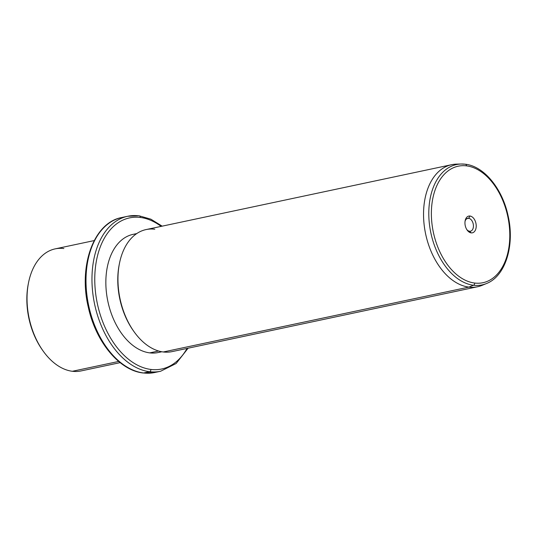 <?xml version="1.0" encoding="UTF-8"?>
<svg xmlns="http://www.w3.org/2000/svg" width="537" height="537" viewBox="0 0 537 537"><rect width="100%" height="100%" fill="white"/><g stroke="black" fill="none" stroke-linecap="round" stroke-linejoin="round"><path stroke-width="0.81" d="M28.407 283.355A60.406 38.59 78 0 0 42.618 350.299M63.856 248.53A62.386 39.852 78 0 0 28.521 282.757A62.386 39.852 78 0 0 42.967 350.795A62.386 39.852 78 0 0 72.361 371.282A62.386 39.852 -102 0 1 27.951 311.514A62.386 39.852 -102 0 1 55.15 248.879L94.21 240.583M42.967 350.795L42.275 349.815A60.406 38.59 -102 0 1 28.286 283.932L28.521 282.757M118.67 361.448L72.361 371.282L118.67 361.448M120.127 362.643L81.067 370.933A62.386 39.852 -102 0 1 72.361 371.282M162.174 226.158L150.85 219.17L139.117 215.807A1.98 1.49 97.1 0 1 140.358 217.458A77.241 49.344 -102 0 1 161.12 226.379A77.241 49.344 78 0 0 140.358 217.458A1.98 1.49 -82.9 0 0 139.117 215.807A1.98 1.49 -82.9 0 0 138.734 215.827A79.221 50.606 78 0 0 127.678 216.27L121.718 217.532A79.221 50.606 78 0 0 87.175 297.075A79.221 50.606 78 0 0 143.567 372.973A79.221 50.606 -102 0 1 87.175 297.075A79.221 50.606 -102 0 1 121.718 217.532C93.673 222.499 78.154 266.184 88.41 307.694C95.962 342.076 119.449 370.543 143.184 372.987A1.98 1.49 -82.9 0 0 143.567 372.973A79.221 50.606 78 0 0 154.622 372.53A79.221 50.606 -102 0 1 143.567 372.973A1.98 1.49 97.1 0 1 143.184 372.987L154.622 372.53L160.583 371.262A79.221 50.606 -102 0 1 149.528 371.705A79.221 50.606 78 0 0 160.583 371.262L176.156 363.495L188.091 348.211M143.567 372.973L149.528 371.705L143.567 372.973M127.678 216.27A79.221 50.606 78 0 0 93.136 295.813A79.221 50.606 78 0 0 149.528 371.705A1.98 1.49 -82.9 0 0 150.884 369.443A77.241 49.344 78 0 0 187.037 348.432A77.241 49.344 -102 0 1 150.884 369.443A1.98 1.49 97.1 0 1 149.528 371.705A79.221 50.606 -102 0 1 93.136 295.813A79.221 50.606 -102 0 1 127.678 216.27L139.117 215.807M140.358 217.458A77.241 49.344 78 0 0 95.036 287.167A77.241 49.344 78 0 0 150.884 369.443A77.241 49.344 -102 0 1 95.036 287.167A77.241 49.344 -102 0 1 140.358 217.458M136.291 233.89A60.406 38.59 78 0 0 106.42 292.504A60.406 38.59 78 0 0 149.736 352.876A60.406 38.59 78 0 0 161.295 351.661M119.335 264.05A60.406 38.59 78 0 0 133.552 330.993M161.838 351.762L158.167 352.541A60.406 38.59 -102 0 1 149.736 352.876L158.596 350.997L149.736 352.876A60.406 38.59 -102 0 1 106.742 295.008A60.406 38.59 -102 0 1 133.075 234.36L136.747 233.575M154.79 229.225A62.386 39.852 78 0 0 119.449 263.452A62.386 39.852 78 0 0 133.894 331.49A62.386 39.852 78 0 0 163.288 351.977A62.386 39.852 -102 0 1 118.878 292.209A62.386 39.852 -102 0 1 146.084 229.574L451.664 164.691A62.386 39.852 78 0 0 424.465 227.332A62.386 39.852 78 0 0 468.868 287.1L163.288 351.977L468.868 287.1A62.386 39.852 78 0 0 477.574 286.751A62.386 39.852 78 0 0 484.233 284.341M133.894 331.49L133.203 330.51A60.406 38.59 -102 0 1 119.214 264.627L119.449 263.452M458.719 164.188A62.386 39.852 78 0 0 451.664 164.691M477.574 286.751L171.994 351.628A62.386 39.852 -102 0 1 163.288 351.977M465.109 164.208A61.513 39.295 78 0 0 461.095 164.013A61.513 39.295 78 0 0 429.271 222.768A61.513 39.295 78 0 0 473.486 285.248L468.868 287.1A62.386 39.852 -102 0 1 424.022 223.734A62.386 39.852 -102 0 1 456.302 164.141L461.095 164.013A61.513 39.295 -102 0 1 465.109 164.208A1.98 1.49 97.1 0 1 465.277 164.215A1.98 1.49 97.1 0 1 466.525 165.866A59.553 38.04 78 0 0 431.58 219.613A59.553 38.04 78 0 0 474.641 283.046A1.98 1.49 97.1 0 1 473.486 285.248A61.513 39.295 78 0 0 486.475 283.536A61.513 39.295 -102 0 1 473.486 285.248A61.513 39.295 -102 0 1 429.271 222.768A61.513 39.295 -102 0 1 461.095 164.013L465.277 164.215A1.98 1.49 -82.9 0 1 466.525 165.866A59.553 38.04 -102 0 1 509.586 229.299A59.553 38.04 -102 0 1 474.641 283.046A59.553 38.04 78 0 0 509.586 229.299A59.553 38.04 78 0 0 466.525 165.866A59.553 38.04 -102 0 0 431.58 219.613A59.553 38.04 -102 0 0 474.641 283.046A1.98 1.49 -82.9 0 1 473.486 285.248L468.868 287.1A62.386 39.852 -102 0 0 482.038 285.369L486.475 283.536C505.505 276.266 514.956 245.275 508.103 215.814C502.444 188.782 484.065 166.161 465.277 164.215M471.164 232.877A8.565 5.471 78 0 0 476.191 225.151A8.565 5.471 78 0 0 470.003 216.028A8.565 5.471 78 0 0 464.975 223.761A8.565 5.471 78 0 0 471.164 232.877L469.539 231.246A6.585 4.202 78 0 0 473.406 225.305A6.585 4.202 78 0 0 468.647 218.297L470.003 216.028A8.565 5.471 -102 0 1 476.191 225.151A8.565 5.471 -102 0 1 471.164 232.877A8.565 5.471 -102 0 1 467.13 230.064A8.565 5.471 -102 0 1 465.149 220.727A8.565 5.471 -102 0 1 470.003 216.028L468.647 218.297A6.585 4.202 78 0 0 465.042 221.372A6.585 4.202 -102 0 1 467.727 218.331A6.585 4.202 -102 0 1 468.647 218.297A6.585 4.202 -102 0 1 473.332 224.6A6.585 4.202 -102 0 1 470.459 231.212A6.585 4.202 -102 0 1 469.539 231.246L471.164 232.877M466.774 229.527A6.585 4.202 78 0 0 469.539 231.246A6.585 4.202 -102 0 1 466.774 229.527M466.868 218.673L468.647 218.297L466.868 218.673"/></g></svg>
